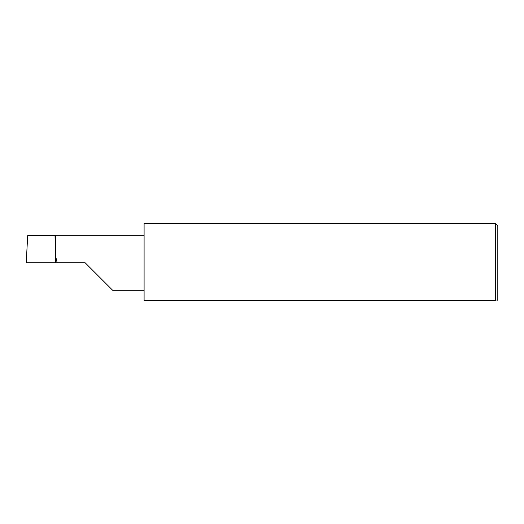 <?xml version="1.0" encoding="UTF-8"?>
<svg xmlns="http://www.w3.org/2000/svg" width="524" height="524" viewBox="0 0 524 524"><rect width="100%" height="100%" fill="white"/><g stroke="black" fill="none" stroke-linecap="round" stroke-linejoin="round"><path stroke-width="0.79" d="M85.15 262.786L112.653 290.289L85.15 262.786L112.653 290.289L85.15 262.786L54.771 262.786M55.02 235.283L27.739 235.283L26.2 262.786L55.596 262.786L55.02 235.283L55.596 235.283L55.596 256.151L57.175 262.786M497.014 300.514L497.8 299.728L497.8 225.844L495.442 223.486L495.442 300.514L144.1 300.514L144.1 223.486L495.442 223.486M495.442 300.514C497.525 300.514 497.525 300.514 495.442 300.514M27.72 235.597L55.027 235.597M55.95 256.583L55.95 262.786M55.596 235.283L144.1 235.283M112.653 290.289L144.1 290.289"/></g></svg>
